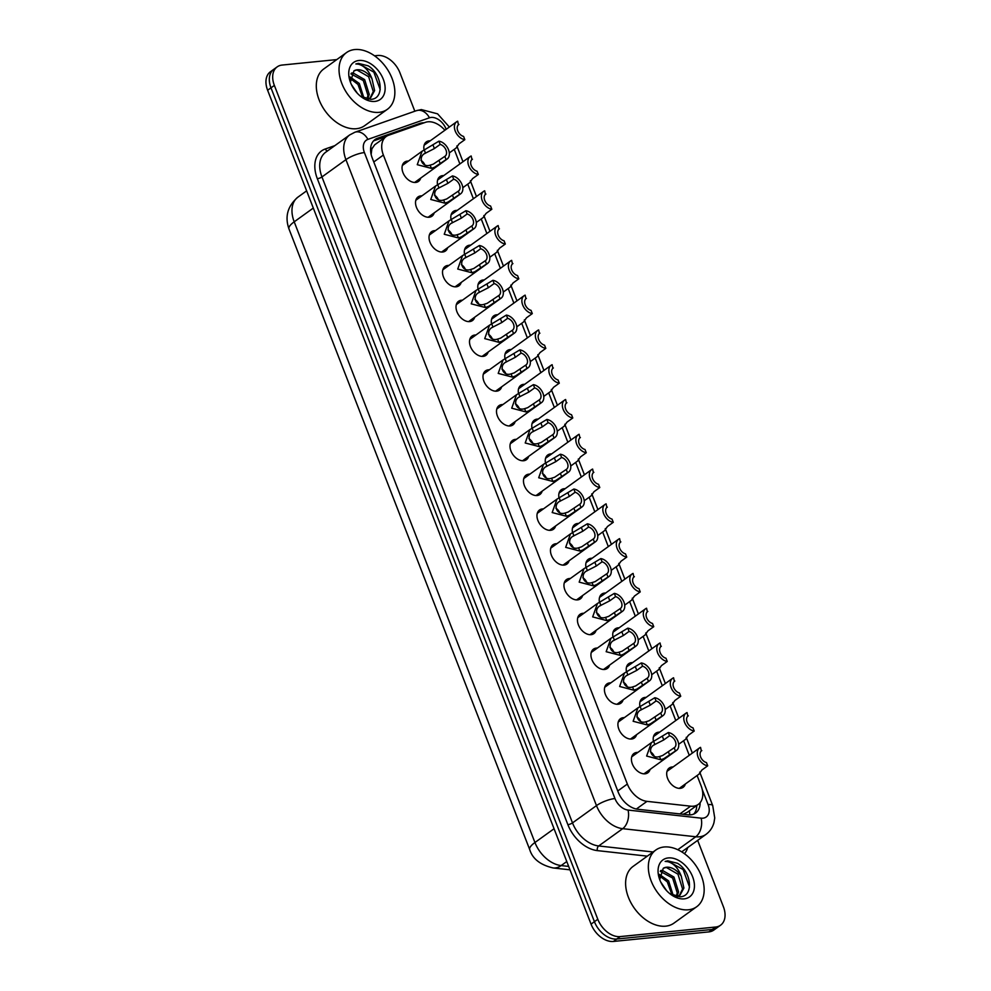 <?xml version="1.0" encoding="UTF-8"?>
<svg xmlns="http://www.w3.org/2000/svg" width="991" height="991" viewBox="0 0 991 991"><rect width="100%" height="100%" fill="white"/><g stroke="black" fill="none" stroke-linecap="round" stroke-linejoin="round"><path stroke-width="1.49" d="M420.704 178.095A11.88 7.965 -125.8 0 1 418.475 181.415A11.88 7.965 -125.8 0 1 415.663 182.443A11.88 7.965 -125.8 0 1 403.894 174.577A11.88 7.965 -125.8 0 1 404.576 162.128A11.88 7.965 -125.8 0 1 407.388 161.099A11.88 7.965 -125.8 0 1 408.441 161.075M434.194 212.879A11.88 7.965 -125.8 0 1 431.965 216.199A11.88 7.965 -125.8 0 1 429.165 217.24A11.88 7.965 -125.8 0 1 417.384 209.361A11.88 7.965 -125.8 0 1 418.066 196.912A11.88 7.965 -125.8 0 1 420.878 195.884A11.88 7.965 -125.8 0 1 421.931 195.859M447.684 247.663A11.88 7.965 -125.8 0 1 445.455 250.983A11.88 7.965 -125.8 0 1 442.655 252.024A11.88 7.965 -125.8 0 1 430.874 244.145A11.88 7.965 -125.8 0 1 431.568 231.708A11.88 7.965 -125.8 0 1 434.368 230.668A11.88 7.965 -125.8 0 1 435.421 230.643M461.174 282.447A11.88 7.965 -125.8 0 1 458.957 285.78A11.88 7.965 -125.8 0 1 456.145 286.808A11.88 7.965 -125.8 0 1 444.377 278.942A11.88 7.965 -125.8 0 1 445.058 266.492A11.88 7.965 -125.8 0 1 447.87 265.452A11.88 7.965 -125.8 0 1 448.911 265.427M474.677 317.231A11.88 7.965 -125.8 0 1 472.447 320.564A11.88 7.965 -125.8 0 1 469.635 321.592A11.88 7.965 -125.8 0 1 457.867 313.726A11.88 7.965 -125.8 0 1 458.548 301.276A11.88 7.965 -125.8 0 1 461.36 300.248A11.88 7.965 -125.8 0 1 462.413 300.223M488.167 352.016A11.88 7.965 -125.8 0 1 485.937 355.348A11.88 7.965 -125.8 0 1 483.125 356.376A11.88 7.965 -125.8 0 1 471.357 348.51A11.88 7.965 -125.8 0 1 472.038 336.06A11.88 7.965 -125.8 0 1 474.85 335.032A11.88 7.965 -125.8 0 1 475.903 335.008M501.657 386.812A11.88 7.965 -125.8 0 1 499.427 390.132A11.88 7.965 -125.8 0 1 496.627 391.16A11.88 7.965 -125.8 0 1 484.847 383.294A11.88 7.965 -125.8 0 1 485.54 370.845A11.88 7.965 -125.8 0 1 488.34 369.816A11.88 7.965 -125.8 0 1 489.393 369.792M515.147 421.596A11.88 7.965 -125.8 0 1 512.929 424.916A11.88 7.965 -125.8 0 1 510.117 425.957A11.88 7.965 -125.8 0 1 498.349 418.078A11.88 7.965 -125.8 0 1 499.03 405.629A11.88 7.965 -125.8 0 1 501.83 404.601A11.88 7.965 -125.8 0 1 502.883 404.576M528.637 456.38A11.88 7.965 -125.8 0 1 526.419 459.7A11.88 7.965 -125.8 0 1 523.607 460.741A11.88 7.965 -125.8 0 1 511.839 452.875A11.88 7.965 -125.8 0 1 512.52 440.425A11.88 7.965 -125.8 0 1 515.332 439.385A11.88 7.965 -125.8 0 1 516.385 439.36M542.139 491.164A11.88 7.965 -125.8 0 1 539.909 494.497A11.88 7.965 -125.8 0 1 537.097 495.525A11.88 7.965 -125.8 0 1 525.329 487.659A11.88 7.965 -125.8 0 1 526.01 475.209A11.88 7.965 -125.8 0 1 528.822 474.181A11.88 7.965 -125.8 0 1 529.875 474.144M555.629 525.948A11.88 7.965 -125.8 0 1 553.399 529.281A11.88 7.965 -125.8 0 1 550.6 530.309A11.88 7.965 -125.8 0 1 538.819 522.443A11.88 7.965 -125.8 0 1 539.5 509.993A11.88 7.965 -125.8 0 1 542.312 508.965A11.88 7.965 -125.8 0 1 543.365 508.94M569.119 560.733A11.88 7.965 -125.8 0 1 566.889 564.065A11.88 7.965 -125.8 0 1 564.09 565.093A11.88 7.965 -125.8 0 1 552.309 557.227A11.88 7.965 -125.8 0 1 553.003 544.777A11.88 7.965 -125.8 0 1 555.802 543.749A11.88 7.965 -125.8 0 1 556.855 543.725M582.609 595.529A11.88 7.965 -125.8 0 1 580.392 598.849A11.88 7.965 -125.8 0 1 577.58 599.877A11.88 7.965 -125.8 0 1 565.811 592.011A11.88 7.965 -125.8 0 1 566.493 579.562A11.88 7.965 -125.8 0 1 569.292 578.533A11.88 7.965 -125.8 0 1 570.345 578.509M596.099 630.313A11.88 7.965 -125.8 0 1 593.882 633.633A11.88 7.965 -125.8 0 1 591.07 634.674A11.88 7.965 -125.8 0 1 579.301 626.795A11.88 7.965 -125.8 0 1 579.983 614.346A11.88 7.965 -125.8 0 1 582.795 613.318A11.88 7.965 -125.8 0 1 583.848 613.293M609.601 665.097A11.88 7.965 -125.8 0 1 607.372 668.417A11.88 7.965 -125.8 0 1 604.56 669.458A11.88 7.965 -125.8 0 1 592.791 661.592A11.88 7.965 -125.8 0 1 593.473 649.142A11.88 7.965 -125.8 0 1 596.285 648.102A11.88 7.965 -125.8 0 1 597.338 648.077M623.091 699.881A11.88 7.965 -125.8 0 1 620.861 703.214A11.88 7.965 -125.8 0 1 618.062 704.242A11.88 7.965 -125.8 0 1 606.281 696.376A11.88 7.965 -125.8 0 1 606.963 683.926A11.88 7.965 -125.8 0 1 609.775 682.898A11.88 7.965 -125.8 0 1 610.828 682.861M636.581 734.665A11.88 7.965 -125.8 0 1 634.364 737.998A11.88 7.965 -125.8 0 1 631.552 739.026A11.88 7.965 -125.8 0 1 619.771 731.16A11.88 7.965 -125.8 0 1 620.465 718.71A11.88 7.965 -125.8 0 1 623.265 717.682A11.88 7.965 -125.8 0 1 624.318 717.657M650.071 769.45A11.88 7.965 -125.8 0 1 647.854 772.782A11.88 7.965 -125.8 0 1 645.042 773.81A11.88 7.965 -125.8 0 1 633.274 765.944A11.88 7.965 -125.8 0 1 633.955 753.494A11.88 7.965 -125.8 0 1 636.767 752.466A11.88 7.965 -125.8 0 1 637.808 752.442M424.074 149.988A11.88 7.965 -125.8 0 1 426.365 141.874A11.88 7.965 -125.8 0 1 429.177 140.846A11.88 7.965 -125.8 0 1 430.23 140.821M437.564 184.772A11.88 7.965 -125.8 0 1 439.855 176.658A11.88 7.965 -125.8 0 1 442.667 175.63A11.88 7.965 -125.8 0 1 443.72 175.605M451.054 219.556A11.88 7.965 -125.8 0 1 453.345 211.455A11.88 7.965 -125.8 0 1 456.157 210.414A11.88 7.965 -125.8 0 1 457.21 210.389M464.544 254.34A11.88 7.965 -125.8 0 1 466.848 246.239A11.88 7.965 -125.8 0 1 469.647 245.198A11.88 7.965 -125.8 0 1 470.7 245.173M478.034 289.137A11.88 7.965 -125.8 0 1 480.338 281.023A11.88 7.965 -125.8 0 1 483.15 279.995A11.88 7.965 -125.8 0 1 484.19 279.97M491.536 323.921A11.88 7.965 -125.8 0 1 493.828 315.807A11.88 7.965 -125.8 0 1 496.64 314.779A11.88 7.965 -125.8 0 1 497.693 314.754M505.026 358.705A11.88 7.965 -125.8 0 1 507.318 350.591A11.88 7.965 -125.8 0 1 510.13 349.563A11.88 7.965 -125.8 0 1 511.183 349.538M518.516 393.489A11.88 7.965 -125.8 0 1 520.808 385.375A11.88 7.965 -125.8 0 1 523.62 384.347A11.88 7.965 -125.8 0 1 524.673 384.322M532.006 428.273A11.88 7.965 -125.8 0 1 534.31 420.172A11.88 7.965 -125.8 0 1 537.11 419.131A11.88 7.965 -125.8 0 1 538.163 419.106M545.496 463.057A11.88 7.965 -125.8 0 1 547.8 454.956A11.88 7.965 -125.8 0 1 550.612 453.928A11.88 7.965 -125.8 0 1 551.653 453.89M558.998 497.854A11.88 7.965 -125.8 0 1 561.29 489.74A11.88 7.965 -125.8 0 1 564.102 488.712A11.88 7.965 -125.8 0 1 565.155 488.687M572.488 532.638A11.88 7.965 -125.8 0 1 574.78 524.524A11.88 7.965 -125.8 0 1 577.592 523.496A11.88 7.965 -125.8 0 1 578.645 523.471M585.978 567.422A11.88 7.965 -125.8 0 1 588.282 559.308A11.88 7.965 -125.8 0 1 591.082 558.28A11.88 7.965 -125.8 0 1 592.135 558.255M599.468 602.206A11.88 7.965 -125.8 0 1 601.772 594.092A11.88 7.965 -125.8 0 1 604.572 593.064A11.88 7.965 -125.8 0 1 605.625 593.039M612.971 636.99A11.88 7.965 -125.8 0 1 615.262 628.889A11.88 7.965 -125.8 0 1 618.074 627.848A11.88 7.965 -125.8 0 1 619.127 627.823M626.461 671.774A11.88 7.965 -125.8 0 1 628.752 663.673A11.88 7.965 -125.8 0 1 631.564 662.645A11.88 7.965 -125.8 0 1 632.617 662.607M639.951 706.571A11.88 7.965 -125.8 0 1 642.242 698.457A11.88 7.965 -125.8 0 1 645.054 697.429A11.88 7.965 -125.8 0 1 646.107 697.404M653.441 741.355A11.88 7.965 -125.8 0 1 655.745 733.241A11.88 7.965 -125.8 0 1 658.544 732.213A11.88 7.965 -125.8 0 1 659.597 732.188M685.351 783.992A11.88 7.965 -125.8 0 1 683.133 787.312A11.88 7.965 -125.8 0 1 680.322 788.341A11.88 7.965 -125.8 0 1 668.553 780.474A11.88 7.965 -125.8 0 1 669.235 768.025A11.88 7.965 -125.8 0 1 672.047 766.997A11.88 7.965 -125.8 0 1 673.087 766.972M444.897 130.255A20.972 14.06 54.2 0 0 425.387 122.351L388.633 135.247A20.972 14.06 54.2 0 0 386.193 136.51A20.972 14.06 54.2 0 0 383.381 155.042L627.353 784.054A20.972 14.06 54.2 0 0 646.999 801.36L690.628 806.178A20.972 14.06 54.2 0 0 693.353 806.203A20.972 14.06 54.2 0 0 698.308 804.382A20.972 14.06 54.2 0 0 701.12 785.863L697.107 775.519M683.034 814.268L687.37 812.273L698.308 804.382M386.193 136.51L374.709 144.785L371.848 148.898L371.154 154.46M689.265 755.315L683.617 740.735M675.775 720.531L670.127 705.951M662.285 685.735L656.624 671.155M648.795 650.951L643.134 636.371M635.305 616.167L629.644 601.587M621.803 581.383L616.154 566.802M608.313 546.598L602.664 532.018M594.823 511.814L589.162 497.234M581.333 477.018L575.672 462.438M567.843 442.234L562.182 427.654M554.341 407.45L548.692 392.87M540.851 372.666L535.202 358.085M527.361 337.881L521.7 323.301M513.871 303.097L508.21 288.517M500.368 268.301L494.72 253.721M486.878 233.517L481.23 218.937M473.388 198.733L467.727 184.153M459.898 163.949L454.237 149.368M697.664 840.38L723.38 906.678A20.972 14.06 -125.8 0 1 720.568 925.21A20.972 14.06 -125.8 0 1 715.613 927.031L620.168 936.594A20.972 14.06 -125.8 0 1 597.796 919.276L274.358 85.412L270.989 87.84A20.972 14.06 -125.8 0 1 273.801 69.308A20.972 14.06 -125.8 0 0 270.989 87.84L594.427 921.692L270.989 87.84L267.62 90.255A20.972 14.06 -125.8 0 1 270.432 71.736L277.17 66.88A20.972 14.06 -125.8 0 1 282.125 65.059L336.804 59.584M620.168 936.594L616.798 939.022A20.972 14.06 -125.8 0 1 594.427 921.692A20.972 14.06 -125.8 0 0 616.798 939.022L712.244 929.459L616.798 939.022L613.429 941.45A20.972 14.06 -125.8 0 1 591.057 924.12L267.62 90.255M720.568 925.21L717.199 927.638A20.972 14.06 -125.8 0 1 712.244 929.459A20.972 14.06 -125.8 0 0 717.199 927.638L713.83 930.066A20.972 14.06 -125.8 0 1 708.875 931.887L613.429 941.45M424.024 122.834A20.972 14.06 54.2 0 0 419.788 123.429L377.521 138.257A20.972 14.06 54.2 0 0 375.069 139.52A20.972 14.06 54.2 0 0 372.257 158.052L618.136 791.958A20.972 14.06 54.2 0 0 637.783 809.263L687.952 814.813A20.972 14.06 54.2 0 0 690.677 814.837A20.972 14.06 54.2 0 0 695.632 813.016A20.972 14.06 54.2 0 0 700.117 802.685M696.747 805.51A20.972 14.06 -125.8 0 1 693.811 814.045M374.511 55.793L377.571 55.496A20.972 14.06 -125.8 0 1 399.943 72.814L414.833 111.215M274.358 85.412A20.972 14.06 -125.8 0 1 277.17 66.88M373.52 140.92A20.972 14.06 -125.8 0 1 374.152 140.685L386.341 136.399M679.269 788.378L698.965 774.182L701.938 769.982L707.71 765.82A10.492 7.036 54.2 0 1 698.444 757.991A10.492 7.036 54.2 0 1 699.51 747.932L667.005 771.357M701.318 750.967L700.55 747.363A10.492 7.036 54.2 0 0 699.51 747.932M701.814 750.608A6.987 4.682 54.2 0 0 701.554 750.769A6.987 4.682 54.2 0 0 700.699 757.149A6.987 4.682 54.2 0 0 706.459 762.587L707.71 765.82M669.544 735.768L663.772 739.93L654.865 744.489C646.751 747.846 651.248 759.44 659.535 756.517L662.595 755.538L674.19 747.747A6.987 4.682 54.2 0 0 674.45 747.586A6.987 4.682 54.2 0 0 675.305 741.206A6.987 4.682 54.2 0 0 669.544 735.768L668.293 732.535L651.421 742.631L631.725 756.827M653.614 741.256L654.865 744.489L654.233 744.922M668.293 732.535A10.492 7.036 54.2 0 1 677.559 740.364A10.492 7.036 54.2 0 1 676.494 750.422A10.492 7.036 54.2 0 1 675.453 750.992L663.809 758.685L660.786 759.75L646.64 756.059L651.421 742.631M675.453 750.992L674.19 747.747M654.184 756.183A6.987 4.682 54.2 0 0 650.307 751.698M678.674 744.291L685.475 739.397L688.448 735.198L694.22 731.036A10.492 7.036 54.2 0 1 684.942 723.207A10.492 7.036 54.2 0 1 686.02 713.148L653.515 736.573M687.816 716.171L687.06 712.579A10.492 7.036 54.2 0 0 686.02 713.148M688.324 715.824A6.987 4.682 54.2 0 0 688.064 715.985A6.987 4.682 54.2 0 0 687.209 722.365A6.987 4.682 54.2 0 0 692.969 727.803L694.22 731.036M665.184 709.506L671.985 704.601L674.958 700.414L680.73 696.252A10.492 7.036 54.2 0 1 671.452 688.411A10.492 7.036 54.2 0 1 672.53 678.364L640.025 701.789M674.326 681.387L673.57 677.794A10.492 7.036 54.2 0 0 672.53 678.364M674.821 681.028A6.987 4.682 54.2 0 0 674.574 681.201A6.987 4.682 54.2 0 0 673.719 687.581A6.987 4.682 54.2 0 0 679.467 693.006L680.73 696.252M651.694 674.722L658.495 669.817L661.468 665.618L667.24 661.468A10.492 7.036 54.2 0 1 657.962 653.626A10.492 7.036 54.2 0 1 659.027 643.58L626.535 666.993M660.836 646.603L660.08 643.01A10.492 7.036 54.2 0 0 659.027 643.58M661.331 646.243A6.987 4.682 54.2 0 0 661.071 646.417A6.987 4.682 54.2 0 0 660.217 652.796A6.987 4.682 54.2 0 0 665.977 658.222L667.24 661.468M638.204 639.926L644.992 635.033L647.965 630.833L653.738 626.684A10.492 7.036 54.2 0 1 644.472 618.842A10.492 7.036 54.2 0 1 645.537 608.796L613.033 632.208M647.346 611.819L646.578 608.226A10.492 7.036 54.2 0 0 645.537 608.796M647.841 611.459A6.987 4.682 54.2 0 0 647.581 611.62A6.987 4.682 54.2 0 0 646.727 618.012A6.987 4.682 54.2 0 0 652.487 623.438L653.738 626.684M656.054 700.984L650.282 705.146L641.375 709.705C633.261 713.062 637.758 724.656 646.045 721.733L649.093 720.754L660.7 712.963A6.987 4.682 54.2 0 0 660.96 712.802A6.987 4.682 54.2 0 0 661.815 706.422A6.987 4.682 54.2 0 0 656.054 700.984L654.791 697.751L637.931 707.847L618.235 722.043M640.124 706.472L641.375 709.705L640.743 710.126M654.791 697.751A10.492 7.036 54.2 0 1 664.069 705.58A10.492 7.036 54.2 0 1 663.004 715.638A10.492 7.036 54.2 0 1 661.951 716.196L650.319 723.901L647.296 724.966L633.138 721.275L637.931 707.847M661.951 716.196L660.7 712.963M640.694 721.398A6.987 4.682 54.2 0 0 636.817 716.914M642.564 666.2L636.792 670.362L627.885 674.908C619.771 678.278 624.268 689.872 632.555 686.949L635.603 685.97L647.21 678.178A6.987 4.682 54.2 0 0 647.457 678.005A6.987 4.682 54.2 0 0 648.312 671.625A6.987 4.682 54.2 0 0 642.564 666.2L641.301 662.954L624.441 673.062L604.745 687.246M626.634 671.687L627.885 674.908L627.241 675.342M641.301 662.954A10.492 7.036 54.2 0 1 650.579 670.796A10.492 7.036 54.2 0 1 649.501 680.842A10.492 7.036 54.2 0 1 648.461 681.412L636.829 689.117L633.806 690.182L619.648 686.478L624.441 673.062M648.461 681.412L647.21 678.178M627.204 686.614A6.987 4.682 54.2 0 0 623.327 682.13M629.062 631.416L623.289 635.565L614.395 640.124C606.281 643.481 610.778 655.088 619.053 652.165L622.113 651.186L633.72 643.394A6.987 4.682 54.2 0 0 633.967 643.221A6.987 4.682 54.2 0 0 634.822 636.841A6.987 4.682 54.2 0 0 629.062 631.416L627.811 628.17L610.952 638.266L591.255 652.462M613.132 636.903L614.395 640.124L613.751 640.558M627.811 628.17A10.492 7.036 54.2 0 1 637.089 636.011A10.492 7.036 54.2 0 1 636.011 646.058A10.492 7.036 54.2 0 1 634.971 646.628L623.327 654.32L620.316 655.385L606.158 651.694L610.952 638.266M634.971 646.628L633.72 643.394M613.702 651.83A6.987 4.682 54.2 0 0 609.824 647.346M664.069 846.995A34.958 23.437 -125.8 0 1 698.692 870.135A34.958 23.437 -125.8 0 1 696.685 906.753A34.958 23.437 -125.8 0 1 688.423 909.788A34.958 23.437 -125.8 0 1 653.8 886.635A34.958 23.437 -125.8 0 1 655.807 850.03A34.958 23.437 -125.8 0 1 664.069 846.995M696.685 906.753L673.954 923.129A34.958 23.437 -125.8 0 1 665.704 926.164A34.958 23.437 -125.8 0 1 631.069 903.012A34.958 23.437 -125.8 0 1 633.088 866.407L655.807 850.03M676.196 896.483L677.237 892.854L672.616 878.026L660.241 871.337M676.952 896.582L678.575 891.9L673.954 877.06L662.261 870.309L660.687 870.569M677.695 896.731L678.649 896.137M679.293 895.629L682.576 889.014L677.968 874.173L666.274 867.422L663.264 868.289L659.733 879.537M663.264 868.289A15.806 10.591 -125.8 0 1 666.534 867.224A15.806 10.591 -125.8 0 1 681.263 876.143L683.914 888.047L679.987 895.17L676.816 896.607M672.009 894.947L667.277 881.879L659.275 875.71M673.248 895.53L668.615 880.912L659.362 874.384M666.646 890.711L660.712 882.002M669.792 893.634L679.95 896.793C694.344 896.62 691.483 871.448 677.46 863.272L667.748 860.832L665.147 861.414L667.6 861.613C673.558 863.136 678.104 867.98 681.263 876.143M684.186 898.862A22.793 15.286 -125.8 0 1 670.758 894.39A22.793 15.286 -125.8 0 1 659.337 878.534A22.793 15.286 -125.8 0 1 668.306 857.921A22.793 15.286 -125.8 0 1 692.622 876.75A22.793 15.286 -125.8 0 1 684.186 898.862M689.525 887.069L683.121 869.553L667.6 860.931L665.147 861.414M354.766 49.55A34.958 23.437 -125.8 0 1 389.389 72.69A34.958 23.437 -125.8 0 1 387.37 109.307A34.958 23.437 -125.8 0 1 379.119 112.342A34.958 23.437 -125.8 0 1 344.496 89.19A34.958 23.437 -125.8 0 1 346.503 52.585A34.958 23.437 -125.8 0 1 354.766 49.55M387.37 109.307L364.651 125.684A34.958 23.437 -125.8 0 1 356.388 128.719A34.958 23.437 -125.8 0 1 321.765 105.566A34.958 23.437 -125.8 0 1 323.772 68.961L346.503 52.585M366.893 99.038L367.934 95.409L363.313 80.581L350.925 73.891M367.636 99.137L369.259 94.455L364.651 79.614L352.957 72.863L351.371 73.123M368.392 99.286L369.346 98.691M369.99 98.183L373.273 91.568L368.652 76.728L356.958 69.977L353.96 70.844L350.418 82.092M353.96 70.844A15.806 10.591 -125.8 0 1 357.218 69.779A15.806 10.591 -125.8 0 1 371.959 78.698L374.61 90.602L370.684 97.725L367.512 99.162M362.694 97.502L357.974 84.433L349.972 78.264M363.945 98.084L359.299 83.467L350.058 76.939M357.33 93.265L351.409 84.557M360.476 96.189L370.646 99.348C385.041 99.174 382.179 74.003 368.156 65.827L358.445 63.387L355.843 63.969L358.296 64.167C364.242 65.691 368.801 70.534 371.959 78.698M374.883 101.416A22.793 15.286 -125.8 0 1 361.442 96.945A22.793 15.286 -125.8 0 1 350.021 81.101A22.793 15.286 -125.8 0 1 359.002 60.476A22.793 15.286 -125.8 0 1 383.319 79.305A22.793 15.286 -125.8 0 1 374.883 101.416M380.222 89.624L373.818 72.108L358.296 63.486L355.843 63.969M624.702 605.142L631.502 600.249L634.475 596.049L640.248 591.887A10.492 7.036 54.2 0 1 630.982 584.058A10.492 7.036 54.2 0 1 632.047 574L599.543 597.424M633.856 577.035L633.088 573.43A10.492 7.036 54.2 0 0 632.047 574M634.351 576.675A6.987 4.682 54.2 0 0 634.091 576.836A6.987 4.682 54.2 0 0 633.237 583.216A6.987 4.682 54.2 0 0 638.997 588.654L640.248 591.887M611.212 570.358L618.012 565.465L620.985 561.265L626.758 557.103A10.492 7.036 54.2 0 1 617.48 549.274A10.492 7.036 54.2 0 1 618.557 539.215L586.053 562.64M620.354 542.25L619.598 538.646A10.492 7.036 54.2 0 0 618.557 539.215M620.849 541.891A6.987 4.682 54.2 0 0 620.601 542.052A6.987 4.682 54.2 0 0 619.747 548.432A6.987 4.682 54.2 0 0 625.507 553.87L626.758 557.103M597.722 535.574L604.522 530.68L607.495 526.481L613.268 522.319A10.492 7.036 54.2 0 1 603.99 514.49A10.492 7.036 54.2 0 1 605.067 504.431L572.563 527.856M606.864 507.454L606.108 503.862A10.492 7.036 54.2 0 0 605.067 504.431M607.359 507.107A6.987 4.682 54.2 0 0 607.099 507.268A6.987 4.682 54.2 0 0 606.257 513.648A6.987 4.682 54.2 0 0 612.004 519.086L613.268 522.319M615.572 596.619L609.799 600.781L600.893 605.34C592.779 608.697 597.288 620.292 605.563 617.381L608.623 616.402L620.217 608.61A6.987 4.682 54.2 0 0 620.477 608.437A6.987 4.682 54.2 0 0 621.332 602.057A6.987 4.682 54.2 0 0 615.572 596.619L614.321 593.386L597.462 603.482L577.753 617.678M599.642 602.107L600.893 605.34L600.261 605.774M614.321 593.386A10.492 7.036 54.2 0 1 623.587 601.215A10.492 7.036 54.2 0 1 622.521 611.274A10.492 7.036 54.2 0 1 621.481 611.843L609.837 619.536L606.814 620.601L592.668 616.91L597.462 603.482M621.481 611.843L620.217 608.61M600.212 617.046A6.987 4.682 54.2 0 0 596.334 612.562M602.082 561.835L596.309 565.997L587.403 570.556C579.289 573.913 583.786 585.508 592.073 582.584L595.133 581.618L606.727 573.814A6.987 4.682 54.2 0 0 606.987 573.653A6.987 4.682 54.2 0 0 607.842 567.273A6.987 4.682 54.2 0 0 602.082 561.835L600.831 558.602L583.959 568.698L564.263 582.894M586.152 567.323L587.403 570.556L586.771 570.989M600.831 558.602A10.492 7.036 54.2 0 1 610.097 566.431A10.492 7.036 54.2 0 1 609.031 576.489A10.492 7.036 54.2 0 1 607.991 577.059L596.347 584.752L593.324 585.817L579.178 582.126L583.959 568.698M607.991 577.059L606.727 573.814M586.722 582.262A6.987 4.682 54.2 0 0 582.844 577.765M588.592 527.051L582.819 531.213L573.913 535.772C565.799 539.129 570.296 550.723 578.583 547.8L581.63 546.821L593.237 539.03A6.987 4.682 54.2 0 0 593.498 538.869A6.987 4.682 54.2 0 0 594.352 532.489A6.987 4.682 54.2 0 0 588.592 527.051L587.329 523.818L570.469 533.914L550.773 548.11M572.662 532.539L573.913 535.772L573.281 536.205M587.329 523.818A10.492 7.036 54.2 0 1 596.607 531.647A10.492 7.036 54.2 0 1 595.541 541.705A10.492 7.036 54.2 0 1 594.489 542.275L582.857 549.968L579.834 551.033L565.675 547.342L570.469 533.914M594.489 542.275L593.237 539.03M573.232 547.466A6.987 4.682 54.2 0 0 569.354 542.981M584.232 500.789L591.032 495.884L594.005 491.697L599.778 487.535A10.492 7.036 54.2 0 1 590.5 479.694A10.492 7.036 54.2 0 1 591.565 469.647L559.073 493.072M593.374 472.67L592.618 469.077A10.492 7.036 54.2 0 0 591.565 469.647M593.869 472.311A6.987 4.682 54.2 0 0 593.609 472.484A6.987 4.682 54.2 0 0 592.754 478.864A6.987 4.682 54.2 0 0 598.514 484.289L599.778 487.535M570.742 466.005L577.53 461.1L580.503 456.901L586.276 452.751A10.492 7.036 54.2 0 1 577.01 444.909A10.492 7.036 54.2 0 1 578.075 434.863L545.57 458.276M579.884 437.886L579.116 434.293A10.492 7.036 54.2 0 0 578.075 434.863M580.379 437.526A6.987 4.682 54.2 0 0 580.119 437.7A6.987 4.682 54.2 0 0 579.264 444.079A6.987 4.682 54.2 0 0 585.024 449.505L586.276 452.751M557.239 431.209L564.04 426.316L567.013 422.116L572.786 417.967A10.492 7.036 54.2 0 1 563.507 410.125A10.492 7.036 54.2 0 1 564.585 400.079L532.08 423.491M566.381 403.102L565.626 399.509A10.492 7.036 54.2 0 0 564.585 400.079M566.889 402.742A6.987 4.682 54.2 0 0 566.629 402.903A6.987 4.682 54.2 0 0 565.774 409.295A6.987 4.682 54.2 0 0 571.534 414.721L572.786 417.967M543.749 396.425L550.55 391.532L553.523 387.332L559.296 383.17A10.492 7.036 54.2 0 1 550.017 375.341A10.492 7.036 54.2 0 1 551.095 365.283L518.59 388.707M552.891 368.318L552.136 364.713A10.492 7.036 54.2 0 0 551.095 365.283M553.387 367.958A6.987 4.682 54.2 0 0 553.139 368.119A6.987 4.682 54.2 0 0 552.284 374.499A6.987 4.682 54.2 0 0 558.032 379.937L559.296 383.17M530.259 361.641L537.06 356.748L540.033 352.548L545.806 348.386A10.492 7.036 54.2 0 1 536.527 340.557A10.492 7.036 54.2 0 1 537.593 330.499L505.1 353.923M539.401 333.533L538.646 329.929A10.492 7.036 54.2 0 0 537.593 330.499M539.897 333.174A6.987 4.682 54.2 0 0 539.637 333.335A6.987 4.682 54.2 0 0 538.782 339.715A6.987 4.682 54.2 0 0 544.542 345.153L545.806 348.386M575.102 492.267L569.33 496.429L560.423 500.988C552.309 504.345 556.806 515.939 565.093 513.016L568.14 512.037L579.747 504.246A6.987 4.682 54.2 0 0 579.995 504.085A6.987 4.682 54.2 0 0 580.85 497.705A6.987 4.682 54.2 0 0 575.102 492.267L573.839 489.034L556.979 499.13L537.283 513.326M559.172 497.755L560.423 500.988L559.779 501.409M573.839 489.034A10.492 7.036 54.2 0 1 583.117 496.863A10.492 7.036 54.2 0 1 582.039 506.921A10.492 7.036 54.2 0 1 580.999 507.479L569.354 515.184L566.344 516.249L552.185 512.558L556.979 499.13M580.999 507.479L579.747 504.246M559.742 512.681A6.987 4.682 54.2 0 0 555.864 508.197M561.6 457.483L555.827 461.645L546.933 466.191C538.819 469.561 543.316 481.155 551.591 478.232L554.65 477.253L566.245 469.461A6.987 4.682 54.2 0 0 566.505 469.288A6.987 4.682 54.2 0 0 567.36 462.908A6.987 4.682 54.2 0 0 561.6 457.483L560.349 454.237L543.489 464.345L523.793 478.529M545.669 462.97L546.933 466.191L546.289 466.625M560.349 454.237A10.492 7.036 54.2 0 1 569.627 462.079A10.492 7.036 54.2 0 1 568.549 472.125A10.492 7.036 54.2 0 1 567.509 472.695L555.864 480.4L552.842 481.465L538.695 477.761L543.489 464.345M567.509 472.695L566.245 469.461M546.239 477.897A6.987 4.682 54.2 0 0 542.362 473.413M548.11 422.699L542.337 426.848L533.431 431.407C525.317 434.764 529.813 446.371 538.101 443.448L541.16 442.469L552.755 434.677A6.987 4.682 54.2 0 0 553.015 434.504A6.987 4.682 54.2 0 0 553.87 428.124A6.987 4.682 54.2 0 0 548.11 422.699L546.859 419.453L529.987 429.549L510.291 443.745M532.179 428.186L533.431 431.407L532.799 431.841M546.859 419.453A10.492 7.036 54.2 0 1 556.124 427.294A10.492 7.036 54.2 0 1 555.059 437.341A10.492 7.036 54.2 0 1 554.019 437.911L542.374 445.603L539.352 446.668L525.205 442.977L529.987 429.549M554.019 437.911L552.755 434.677M532.749 443.113A6.987 4.682 54.2 0 0 528.872 438.629M534.62 387.902L528.847 392.064L519.941 396.623C511.827 399.98 516.323 411.575 524.611 408.664L527.67 407.685L539.265 399.893A6.987 4.682 54.2 0 0 539.525 399.72A6.987 4.682 54.2 0 0 540.38 393.34A6.987 4.682 54.2 0 0 534.62 387.902L533.369 384.669L516.497 394.765L496.801 408.961M518.689 393.39L519.941 396.623L519.309 397.057M533.369 384.669A10.492 7.036 54.2 0 1 542.634 392.498A10.492 7.036 54.2 0 1 541.569 402.557A10.492 7.036 54.2 0 1 540.516 403.126L528.884 410.819L525.862 411.884L511.715 408.193L516.497 394.765M540.516 403.126L539.265 399.893M519.259 408.329A6.987 4.682 54.2 0 0 515.382 403.845M521.13 353.118L515.357 357.28L506.451 361.839C498.337 365.196 502.833 376.791 511.121 373.867L514.168 372.901L525.775 365.097A6.987 4.682 54.2 0 0 526.035 364.936A6.987 4.682 54.2 0 0 526.878 358.556A6.987 4.682 54.2 0 0 521.13 353.118L519.866 349.885L503.007 359.981L483.311 374.177M505.199 358.606L506.451 361.839L505.806 362.272M519.866 349.885A10.492 7.036 54.2 0 1 529.144 357.714A10.492 7.036 54.2 0 1 528.079 367.772A10.492 7.036 54.2 0 1 527.026 368.342L515.394 376.035L512.372 377.1L498.213 373.409L503.007 359.981M527.026 368.342L525.775 365.097M505.769 373.533A6.987 4.682 54.2 0 0 501.892 369.048M516.769 326.857L523.558 321.964L526.531 317.764L532.303 313.602A10.492 7.036 54.2 0 1 523.037 305.773A10.492 7.036 54.2 0 1 524.103 295.714L491.598 319.139M525.911 298.737L525.156 295.145A10.492 7.036 54.2 0 0 524.103 295.714M526.407 298.378A6.987 4.682 54.2 0 0 526.147 298.551A6.987 4.682 54.2 0 0 525.292 304.931A6.987 4.682 54.2 0 0 531.052 310.369L532.303 313.602M503.279 292.072L510.068 287.167L513.041 282.98L518.813 278.818A10.492 7.036 54.2 0 1 509.547 270.977A10.492 7.036 54.2 0 1 510.613 260.93L478.108 284.355M512.421 263.953L511.653 260.36A10.492 7.036 54.2 0 0 510.613 260.93M512.917 263.594A6.987 4.682 54.2 0 0 512.657 263.767A6.987 4.682 54.2 0 0 511.802 270.147A6.987 4.682 54.2 0 0 517.562 275.572L518.813 278.818M489.777 257.288L496.578 252.383L499.551 248.184L505.323 244.034A10.492 7.036 54.2 0 1 496.045 236.192A10.492 7.036 54.2 0 1 497.123 226.146L464.618 249.559M498.919 229.169L498.163 225.576A10.492 7.036 54.2 0 0 497.123 226.146M499.414 228.81A6.987 4.682 54.2 0 0 499.167 228.983A6.987 4.682 54.2 0 0 498.312 235.363A6.987 4.682 54.2 0 0 504.072 240.788L505.323 244.034M476.287 222.492L483.088 217.599L486.061 213.399L491.833 209.25A10.492 7.036 54.2 0 1 482.555 201.408A10.492 7.036 54.2 0 1 483.633 191.362L451.128 214.774M485.429 194.385L484.673 190.792A10.492 7.036 54.2 0 0 483.633 191.362M485.924 194.025A6.987 4.682 54.2 0 0 485.677 194.186A6.987 4.682 54.2 0 0 484.822 200.578A6.987 4.682 54.2 0 0 490.57 206.004L491.833 209.25M462.797 187.708L469.598 182.815L472.571 178.615L478.343 174.453A10.492 7.036 54.2 0 1 469.065 166.624A10.492 7.036 54.2 0 1 470.13 156.566L437.638 179.99M471.939 159.601L471.183 155.996A10.492 7.036 54.2 0 0 470.13 156.566M472.434 159.241A6.987 4.682 54.2 0 0 472.174 159.402A6.987 4.682 54.2 0 0 471.32 165.782A6.987 4.682 54.2 0 0 477.08 171.22L478.343 174.453M449.307 152.924L456.095 148.031L459.068 143.831L464.841 139.669A10.492 7.036 54.2 0 1 455.575 131.84A10.492 7.036 54.2 0 1 456.64 121.782L424.136 145.206M458.449 124.816L457.681 121.212A10.492 7.036 54.2 0 0 456.64 121.782M458.944 124.457A6.987 4.682 54.2 0 0 458.684 124.618A6.987 4.682 54.2 0 0 457.83 130.998A6.987 4.682 54.2 0 0 463.59 136.436L464.841 139.669M507.627 318.334L501.867 322.496L492.961 327.055C484.847 330.412 489.343 342.006 497.618 339.083L500.678 338.104L512.285 330.313A6.987 4.682 54.2 0 0 512.533 330.152A6.987 4.682 54.2 0 0 513.388 323.772A6.987 4.682 54.2 0 0 507.627 318.334L506.376 315.101L489.517 325.197L469.821 339.393M491.709 323.822L492.961 327.055L492.316 327.488M506.376 315.101A10.492 7.036 54.2 0 1 515.654 322.93A10.492 7.036 54.2 0 1 514.577 332.988A10.492 7.036 54.2 0 1 513.536 333.558L501.892 341.251L498.882 342.316L484.723 338.625L489.517 325.197M513.536 333.558L512.285 330.313M492.267 338.749A6.987 4.682 54.2 0 0 488.402 334.264M494.137 283.55L488.365 287.712L479.458 292.271C471.357 295.628 475.853 307.222 484.128 304.299L487.188 303.32L498.783 295.529A6.987 4.682 54.2 0 0 499.043 295.368A6.987 4.682 54.2 0 0 499.898 288.976A6.987 4.682 54.2 0 0 494.137 283.55L492.886 280.317L476.027 290.413L456.318 304.609M478.207 289.038L479.458 292.271L478.826 292.692M492.886 280.317A10.492 7.036 54.2 0 1 502.152 288.146A10.492 7.036 54.2 0 1 501.087 298.204A10.492 7.036 54.2 0 1 500.046 298.762L488.402 306.467L485.379 307.532L471.233 303.841L476.027 290.413M500.046 298.762L498.783 295.529M478.777 303.964A6.987 4.682 54.2 0 0 474.9 299.48M480.647 248.766L474.875 252.928L465.968 257.474C457.854 260.844 462.351 272.438 470.638 269.515L473.698 268.536L485.293 260.744A6.987 4.682 54.2 0 0 485.553 260.571A6.987 4.682 54.2 0 0 486.408 254.191A6.987 4.682 54.2 0 0 480.647 248.766L479.396 245.52L462.524 255.628L442.828 269.812M464.717 254.253L465.968 257.474L465.336 257.908M479.396 245.52A10.492 7.036 54.2 0 1 488.662 253.362A10.492 7.036 54.2 0 1 487.597 263.408A10.492 7.036 54.2 0 1 486.556 263.978L474.912 271.683L471.889 272.748L457.743 269.044L462.524 255.628M486.556 263.978L485.293 260.744M465.287 269.18A6.987 4.682 54.2 0 0 461.41 264.696M467.157 213.982L461.385 218.131L452.478 222.69C444.364 226.047 448.861 237.654 457.148 234.731L460.196 233.752L471.803 225.96A6.987 4.682 54.2 0 0 472.063 225.787A6.987 4.682 54.2 0 0 472.918 219.407A6.987 4.682 54.2 0 0 467.157 213.982L465.894 210.736L449.034 220.832L429.338 235.028M451.227 219.469L452.478 222.69L451.846 223.124M465.894 210.736A10.492 7.036 54.2 0 1 475.172 218.577A10.492 7.036 54.2 0 1 474.107 228.624A10.492 7.036 54.2 0 1 473.054 229.194L461.422 236.886L458.399 237.951L444.241 234.26L449.034 220.832M473.054 229.194L471.803 225.96M451.797 234.396A6.987 4.682 54.2 0 0 447.92 229.912M453.667 179.185L447.895 183.347L438.988 187.906C430.874 191.263 435.371 202.858 443.658 199.947L446.706 198.968L458.313 191.176A6.987 4.682 54.2 0 0 458.56 191.003A6.987 4.682 54.2 0 0 459.415 184.623A6.987 4.682 54.2 0 0 453.667 179.185L452.404 175.952L435.545 186.048L415.848 200.244M437.737 184.673L438.988 187.906L438.344 188.34M452.404 175.952A10.492 7.036 54.2 0 1 461.682 183.781A10.492 7.036 54.2 0 1 460.604 193.84A10.492 7.036 54.2 0 1 459.564 194.409L447.932 202.102L444.909 203.167L430.751 199.476L435.545 186.048M459.564 194.409L458.313 191.176M438.307 199.612A6.987 4.682 54.2 0 0 434.43 195.128M440.165 144.401L434.392 148.563L425.498 153.122C417.384 156.479 421.881 168.074 430.156 165.15L433.216 164.184L444.823 156.38A6.987 4.682 54.2 0 0 445.07 156.219A6.987 4.682 54.2 0 0 445.925 149.839A6.987 4.682 54.2 0 0 440.165 144.401L438.914 141.168L422.055 151.264L402.358 165.46M424.235 149.889L425.498 153.122L424.854 153.555M438.914 141.168A10.492 7.036 54.2 0 1 448.192 148.997A10.492 7.036 54.2 0 1 447.114 159.056A10.492 7.036 54.2 0 1 446.074 159.625L434.43 167.318L431.407 168.383L417.261 164.692L422.055 151.264M446.074 159.625L444.823 156.38M424.805 164.816A6.987 4.682 54.2 0 0 420.927 160.331M679.888 813.921L690.628 806.178M689.451 810.774A20.972 13.317 96.3 0 1 689.649 814.899M370.708 147.56A20.972 15.261 70.7 0 1 371.848 148.898M636.358 809.028L646.999 801.36M617.752 790.967L627.353 784.054M373.78 161.954L383.381 155.042M554.056 828.736L534.942 842.511A24.465 6.565 158.8 0 0 529.714 849.597L288.963 228.909A24.465 6.565 -21.2 0 1 294.203 221.823L534.942 842.511A27.971 18.755 54.2 0 0 561.141 865.577A24.465 15.534 96.3 0 1 553.114 867.955C540.355 864.957 532.551 858.838 529.714 849.597M288.963 228.909C284.652 216.583 287.65 205.992 297.944 197.122A27.971 18.755 54.2 0 0 294.203 221.823L313.317 208.048M566.778 861.526L561.141 865.577L568.673 866.419M708.875 931.887L715.613 927.031M591.057 924.12L597.796 919.276M446.185 129.326L446.049 128.979A13.985 9.377 54.2 0 0 431.135 117.433A13.985 9.377 54.2 0 0 429.462 117.793L367.909 139.384A13.985 9.377 54.2 0 0 364.403 152.577L614.953 798.535A13.985 9.377 54.2 0 0 628.046 810.068L701.12 818.157A13.985 9.377 54.2 0 0 702.929 818.182A13.985 9.377 54.2 0 0 708.107 804.605L702.223 789.443M708.107 804.605A13.985 3.753 158.8 0 1 712.727 805.621L714.734 817.947L713.978 822.604C712.653 827.485 709.99 831.412 706.001 834.372A27.971 18.755 -125.8 0 1 699.386 836.8A27.971 18.755 -125.8 0 1 695.756 836.763L677.782 849.721M449.357 127.034L437.588 113.841L421.324 109.58L416.418 110.67A13.985 10.183 70.7 0 1 429.462 117.793M687.742 847.528A31.464 21.096 -125.8 0 1 684.459 853.697M681.721 851.851A27.971 18.755 54.2 0 0 682.006 851.653L706.001 834.372M647.321 856.15L597.35 850.612A31.464 21.096 -125.8 0 1 567.88 824.661L317.331 178.702A31.464 21.096 -125.8 0 1 325.221 149.009L334.871 145.627M701.12 818.157A13.985 8.869 96.3 0 1 695.756 836.763L622.682 828.674L598.7 845.967L653.094 851.987M628.046 810.068A13.985 8.869 96.3 0 1 622.682 828.674A27.971 18.755 -125.8 0 1 596.483 805.609L572.501 822.902A27.971 18.755 54.2 0 0 598.7 845.967A3.493 2.217 -83.7 0 0 597.35 850.612M614.953 798.535A13.985 3.753 158.8 0 0 596.483 805.609L345.933 159.65L321.951 176.943L572.501 822.902A3.493 0.941 -21.2 0 1 567.88 824.661M364.403 152.577A13.985 3.753 158.8 0 0 345.933 159.65A27.971 18.755 -125.8 0 1 349.674 134.949L325.692 152.23A27.971 18.755 54.2 0 0 321.951 176.943A3.493 0.941 -21.2 0 1 317.331 178.702M325.221 149.009A3.493 2.539 -109.3 0 0 327.575 150.88M416.418 110.67L354.865 132.249A13.985 10.183 70.7 0 1 367.909 139.384M446.73 128.929A13.985 3.753 158.8 0 0 446.049 128.979M374.152 140.685L377.521 138.257M417.384 125.163L419.788 123.429M660.786 759.75L659.535 756.517M663.772 739.93L662.521 736.685M669.681 755.142L668.417 751.909M647.296 724.966L646.045 721.733M650.282 705.146L649.018 701.901M656.178 720.358L654.927 717.125M633.806 690.182L632.555 686.949M636.792 670.362L635.528 667.116M642.688 685.574L641.437 682.341M620.316 655.385L619.053 652.165M623.289 635.565L622.038 632.332M629.198 650.79L627.947 647.544M606.814 620.601L605.563 617.381M609.799 600.781L608.548 597.548M615.708 616.006L614.445 612.76M593.324 585.817L592.073 582.584M596.309 565.997L595.058 562.764M602.218 581.221L600.955 577.976M579.834 551.033L578.583 547.8M582.819 531.213L581.556 527.968M588.716 546.425L587.465 543.192M566.344 516.249L565.093 513.016M569.33 496.429L568.066 493.184M575.226 511.641L573.975 508.408M552.842 481.465L551.591 478.232M555.827 461.645L554.576 458.399M561.736 476.857L560.472 473.624M539.352 446.668L538.101 443.448M542.337 426.848L541.086 423.615M548.246 442.073L546.982 438.827M525.862 411.884L524.611 408.664M528.847 392.064L527.596 388.831M534.744 407.289L533.492 404.043M512.372 377.1L511.121 373.867M515.357 357.28L514.094 354.047M521.254 372.505L520.002 369.259M498.882 342.316L497.618 339.083M501.867 322.496L500.604 319.251M507.764 337.708L506.512 334.475M485.379 307.532L484.128 304.299M488.365 287.712L487.114 284.467M494.274 302.924L493.01 299.691M471.889 272.748L470.638 269.515M474.875 252.928L473.624 249.682M480.784 268.14L479.52 264.907M458.399 237.951L457.148 234.731M461.385 218.131L460.121 214.898M467.281 233.356L466.03 230.11M444.909 203.167L443.658 199.947M447.895 183.347L446.631 180.114M453.791 198.572L452.54 195.326M431.407 168.383L430.156 165.15M434.392 148.563L433.141 145.33M440.301 163.788L439.05 160.542M569.998 869.825L553.114 867.955M297.944 197.122L306.64 190.854M354.865 132.249L349.674 134.949M712.727 805.621L699.733 772.113M692.35 753.086L686.243 737.329M678.86 718.302L672.753 702.545M665.37 683.517L659.25 667.748M651.88 648.733L645.76 632.964M638.39 613.949L632.27 598.18M624.887 579.165L618.78 563.396M611.397 544.369L605.278 528.612M597.907 509.585L591.788 493.828M584.417 474.8L578.298 459.031M570.915 440.016L564.808 424.247M557.425 405.232L551.318 389.463M543.935 370.448L537.816 354.679M530.445 335.652L524.326 319.895M516.955 300.868L510.836 285.098M503.453 266.084L497.346 250.314M489.963 231.299L483.843 215.53M476.473 196.515L470.353 180.746M462.983 161.731L456.863 145.962M676.494 750.422L643.989 773.835M663.004 715.638L630.499 739.051M649.501 680.842L617.009 704.267M636.011 646.058L603.519 669.482M622.521 611.274L590.017 634.698M609.031 576.489L576.527 599.914M595.541 541.705L563.037 565.118M582.039 506.921L549.547 530.334M568.549 472.125L536.044 495.55M555.059 437.341L522.554 460.765M541.569 402.557L509.064 425.981M528.079 367.772L495.574 391.197M514.577 332.988L482.084 356.401M501.087 298.204L468.582 321.617M487.597 263.408L455.092 286.833M474.107 228.624L441.602 252.048M460.604 193.84L428.112 217.264M447.114 159.056L414.61 182.468"/></g></svg>
